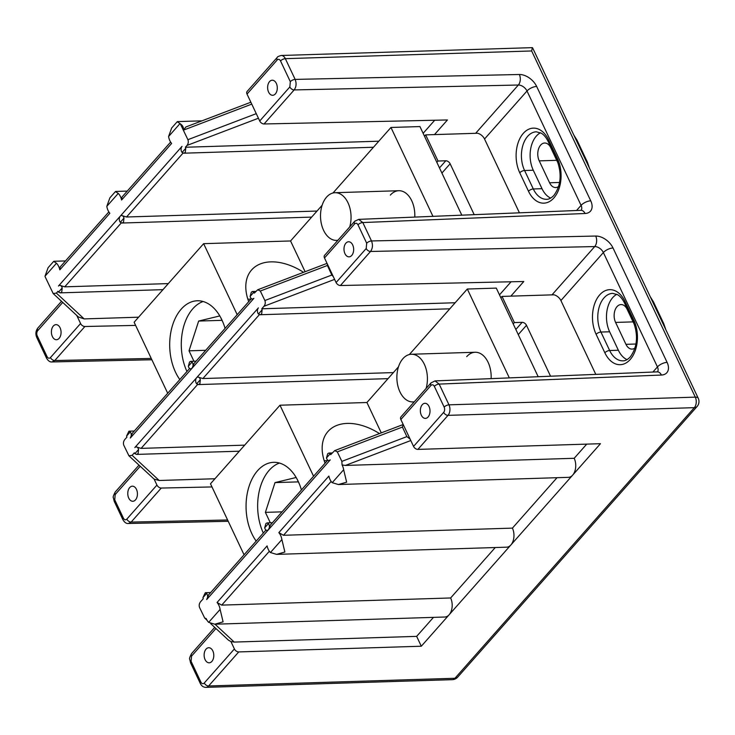 <?xml version="1.0" encoding="UTF-8"?>
<svg xmlns="http://www.w3.org/2000/svg" width="735" height="735" viewBox="0 0 735 735"><rect width="100%" height="100%" fill="white"/><g stroke="black" fill="none" stroke-linecap="round" stroke-linejoin="round"><path stroke-width="1.1" d="M349.722 226.922A23.851 15.27 -91.8 0 0 335.041 192.708A23.851 15.27 -91.8 0 0 326.597 197.099A23.851 15.27 -91.8 0 0 321.425 224.01A23.851 15.27 -91.8 0 0 336.529 240.382A23.851 15.27 -91.8 0 0 337.944 240.235M248.706 301.681A52.828 33.571 -138.5 0 1 251.618 269.947A52.828 33.571 -138.5 0 1 303.555 272.308M225.075 328.389A45.285 28.987 -91.8 0 0 197.283 300.771A45.285 28.987 -91.8 0 0 181.242 309.113A45.285 28.987 -91.8 0 0 179.818 379.545M167.699 393.253L134.128 322.242L203.632 243.671L290.564 240.961L305.108 271.72M203.632 243.671L237.194 314.69M290.564 240.961L322.114 205.285M332.992 192.993L390.956 127.467L419.933 126.567L461.81 215.171M390.956 127.467L432.961 216.347M414.77 217.082A23.851 15.27 -91.8 0 0 398.793 190.714A23.851 15.27 -91.8 0 0 390.34 195.106M203.108 301.506A45.285 28.987 -91.8 0 0 192.836 308.746A45.285 28.987 -91.8 0 0 186.947 371.497M219.802 315.931L198.652 321.057L189.024 350.825L193.948 361.243M220.592 317.336L223.027 322.49M205.69 350.301L189.024 350.825M222.007 320.331L198.652 321.057M206.048 649.124A7.543 4.833 -91.8 0 0 204.413 657.641A7.543 4.833 -91.8 0 0 209.199 662.814A7.543 4.833 -91.8 0 0 211.864 661.426A7.543 4.833 -91.8 0 0 213.508 652.91A7.543 4.833 -91.8 0 0 208.722 647.728A7.543 4.833 -91.8 0 0 206.048 649.124M428.092 417.002A7.543 4.833 88.2 0 1 425.418 418.39A7.543 4.833 88.2 0 1 420.64 413.208A7.543 4.833 88.2 0 1 422.276 404.691A7.543 4.833 88.2 0 1 424.949 403.304A7.543 4.833 88.2 0 1 429.727 408.485A7.543 4.833 88.2 0 1 428.092 417.002M129.691 487.571A7.543 4.833 -91.8 0 0 128.055 496.088A7.543 4.833 -91.8 0 0 132.833 501.27A7.543 4.833 -91.8 0 0 135.506 499.883A7.543 4.833 -91.8 0 0 137.142 491.366A7.543 4.833 -91.8 0 0 132.364 486.184A7.543 4.833 -91.8 0 0 129.691 487.571M59.14 338.339A7.543 4.833 88.2 0 1 56.466 339.726A7.543 4.833 88.2 0 1 51.689 334.544A7.543 4.833 88.2 0 1 53.324 326.028A7.543 4.833 88.2 0 1 55.998 324.64A7.543 4.833 88.2 0 1 60.784 329.822A7.543 4.833 88.2 0 1 59.14 338.339M351.734 255.449A7.543 4.833 88.2 0 1 349.061 256.846A7.543 4.833 88.2 0 1 344.274 251.664A7.543 4.833 88.2 0 1 345.909 243.147A7.543 4.833 88.2 0 1 348.583 241.76A7.543 4.833 88.2 0 1 353.37 246.932A7.543 4.833 88.2 0 1 351.734 255.449M269.552 81.603A7.543 4.833 -91.8 0 0 267.917 90.12A7.543 4.833 -91.8 0 0 272.694 95.293A7.543 4.833 -91.8 0 0 275.368 93.905A7.543 4.833 -91.8 0 0 277.003 85.389A7.543 4.833 -91.8 0 0 272.226 80.207A7.543 4.833 -91.8 0 0 269.552 81.603M267.117 530.422L268.45 529.733A3.767 2.407 88.2 0 1 267.117 530.422A3.767 2.407 88.2 0 1 264.71 527.776L265.895 523.577L267.071 522.888L268.376 523.632A3.767 2.407 88.2 0 1 268.45 529.733L270.416 525.001L327.755 460.183M328.894 460.588L330.226 459.899A3.767 2.407 88.2 0 1 328.894 460.588A3.767 2.407 88.2 0 1 326.496 457.942L327.681 453.743L328.857 453.054L330.153 453.798A3.767 2.407 88.2 0 1 330.704 454.643L334.682 450.619L403.212 424.518M269.359 551.259L221.713 605.116L450.638 597.968A12.072 7.727 88.2 0 1 449.113 614.791L421.311 646.221L238.746 651.927L208.63 685.976L454.947 678.276L694.336 407.659L448.019 415.358L417.903 449.397L600.467 443.692L449.113 614.791A12.072 7.727 88.2 0 1 444.831 617.014L214.813 624.208L208.657 622.361A12.072 7.727 88.2 0 1 206.186 618.567L204.688 618.052L207.004 620.202M221.713 605.116L217.055 602.489A12.072 7.727 88.2 0 1 220.114 609.416L223.091 621.856L214.813 624.208M557.02 477.695L512.414 528.125A12.072 7.727 88.2 0 1 510.889 544.957A12.072 7.727 88.2 0 1 506.617 547.18L276.59 554.374L270.434 552.527A12.072 7.727 88.2 0 1 267.099 545.921L217.055 602.489M512.414 528.125L283.489 535.282L278.831 532.645A12.072 7.727 88.2 0 1 281.891 539.573L284.868 552.022L276.59 554.374M586.723 444.124L574.191 458.291A12.072 7.727 88.2 0 1 572.666 475.122A12.072 7.727 88.2 0 1 568.394 477.346L338.366 484.53L332.211 482.684A12.072 7.727 88.2 0 1 328.876 476.078L278.831 532.645M574.191 458.291L345.386 465.439L342.078 464.952A12.072 7.727 88.2 0 1 343.668 469.738L346.644 482.188L338.366 484.53M126.576 436.075L128.937 431.179L130.242 431.932L126.576 436.075A3.767 2.407 88.2 0 0 126.925 437.132L124.739 439.603C123.416 441.395 123.112 443.306 123.829 445.318L128.937 455.81L132.125 455.342L134.349 452.824A3.767 2.407 -91.8 0 0 134.891 453.67L136.591 454.405L138.079 453.706L138.557 449.526A3.767 2.407 -91.8 0 0 136.159 446.88A3.767 2.407 -91.8 0 0 134.827 447.578L196.603 377.735A3.767 2.407 -91.8 0 0 196.677 383.835L198.367 384.57L199.865 383.872L200.333 379.692A3.767 2.407 -91.8 0 0 197.935 377.046A3.767 2.407 -91.8 0 0 196.603 377.735L258.38 307.901A3.767 2.407 -91.8 0 0 258.454 314.001L260.144 314.736L261.642 314.038L262.119 309.858A3.767 2.407 -91.8 0 0 261.761 308.792L263.984 306.274C265.317 304.474 265.611 302.554 264.876 300.532L331.834 275.028L333.286 276.59L336.097 282.534L366.214 248.494L366.691 243.221L357.991 224.818C356.989 223.091 355.859 222.797 354.601 223.918L324.484 257.967L333.286 276.59M190.751 368.878L192.092 368.189A3.767 2.407 88.2 0 1 190.751 368.878A3.767 2.407 88.2 0 1 188.353 366.232L189.538 362.033L190.714 361.344L192.019 362.089A3.767 2.407 88.2 0 1 192.092 368.189L194.058 363.457L251.388 298.64M252.528 299.044L253.869 298.346A3.767 2.407 88.2 0 1 252.528 299.044A3.767 2.407 88.2 0 1 250.13 296.398L251.315 292.199L252.491 291.51L253.796 292.254A3.767 2.407 88.2 0 1 254.338 293.1L257.709 289.774L327.038 263.369M120.31 222.292L122.01 223.027L123.498 222.328L123.976 218.148A3.767 2.407 -91.8 0 0 121.578 215.502A3.767 2.407 -91.8 0 0 120.237 216.191A3.767 2.407 -91.8 0 0 120.31 222.292L123.976 218.148M251.756 104.122L183.419 130.15C183.759 127.523 182.721 125.437 180.332 123.866A12.072 7.727 -91.8 0 0 180.029 123.563L177.227 121.716L171.668 128L168.581 136.517A12.072 7.727 -91.8 0 0 171.632 143.444L121.597 200.012A12.072 7.727 -91.8 0 0 118.252 193.406L115.45 191.559L109.892 197.834L106.805 206.351A12.072 7.727 -91.8 0 0 109.855 213.279L59.82 269.846A12.072 7.727 -91.8 0 0 56.476 263.24L53.673 261.394L48.115 267.678L45.019 276.185A12.072 7.727 -91.8 0 0 45.12 276.718L53.196 293.559L56.384 293.1L57.991 291.281A3.767 2.407 -91.8 0 0 58.534 292.126L60.224 292.861L61.722 292.162L62.199 287.982A3.767 2.407 -91.8 0 0 59.801 285.336A3.767 2.407 -91.8 0 0 58.46 286.034L182.023 146.357A3.767 2.407 -91.8 0 0 182.087 152.457L183.787 153.192L185.275 152.494L185.753 148.314A3.767 2.407 -91.8 0 0 185.395 147.248L187.002 145.438C188.335 143.628 188.638 141.708 187.894 139.687L256.267 113.649M635.003 348.022A11.319 7.24 88.2 0 1 632.082 349.097A11.319 7.24 88.2 0 1 625.944 344.329L615.59 322.426A11.319 7.24 88.2 0 1 617.014 306.651A11.319 7.24 88.2 0 1 621.02 304.566A11.319 7.24 88.2 0 1 627.166 309.334L634.838 325.577M558.646 186.46A11.319 7.24 88.2 0 1 555.715 187.544A11.319 7.24 88.2 0 1 549.578 182.776L539.224 160.864A11.319 7.24 88.2 0 1 540.648 145.098A11.319 7.24 88.2 0 1 544.653 143.013A11.319 7.24 88.2 0 1 550.8 147.781L558.481 164.034M410.075 439.034L413.557 446.421L443.674 412.372A3.776 2.416 -91.8 0 0 444.151 407.107L434.348 386.362C433.347 384.644 432.217 384.341 430.958 385.462L400.841 419.51L410.075 439.034L406.868 436.618L402.431 427.063L337.31 451.869L341.858 461.378L406.868 436.618M76.771 315.462L80.574 323.519A3.767 2.398 41.5 0 0 84.892 326.505L54.776 360.545L151.235 358.432M519.424 212.828L484.54 139.007A7.543 4.796 41.5 0 0 477.649 133.246L425.657 134.873L438.014 161.029L436.847 162.352M135.617 325.394L84.892 326.505M434.486 134.597L447.44 119.961L264.049 123.976A3.767 2.398 -138.5 0 1 259.731 120.99L289.847 86.941L290.325 81.677L280.522 60.931A3.776 2.416 -91.8 0 0 277.132 60.04L247.015 94.08L259.731 120.99M424.481 136.196L425.657 134.873M342.078 464.952L341.858 461.378M337.31 451.869L334.682 450.619M204.688 618.052L199.58 607.569C198.863 605.548 199.157 603.646 200.48 601.855L203.292 598.676A3.767 2.407 88.2 0 1 202.933 597.619L205.295 592.722L206.599 593.476A3.767 2.407 88.2 0 1 206.673 599.567L208.639 594.836L265.978 530.027M417.903 449.397A3.767 2.398 -138.5 0 1 413.557 446.421M400.841 419.51A3.767 2.398 -138.5 0 1 400.915 416.92L431.032 382.88A3.767 2.398 41.5 0 0 430.958 385.462M421.311 646.221L416.653 636.372L234.217 642.078L230.919 641.563L234.401 648.95A3.767 2.398 41.5 0 0 238.746 651.927M214.951 478.751L159.183 480.488L154.129 479.119L156.941 485.063A3.767 2.398 41.5 0 0 161.259 488.049L211.983 486.938M551.994 294.854L594.716 246.565L370.532 251.471L340.415 285.52L523.798 281.505L510.853 296.141M138.584 317.198L84.148 318.907L78.434 317.005L53.196 293.559M327.332 263.994L327.397 265.482L260.328 291.023L264.876 300.532M260.328 291.023L257.709 289.774M130.242 431.932A3.767 2.407 88.2 0 1 130.306 438.023L132.282 433.292L189.612 368.483M324.484 257.967A3.767 2.398 -138.5 0 1 324.548 255.376L354.665 221.336A3.767 2.398 41.5 0 0 354.601 223.918M340.415 285.52A3.767 2.398 -138.5 0 1 336.097 282.534M180.332 123.866L187.894 139.687M247.015 94.08A3.767 2.398 -138.5 0 1 247.089 91.498L277.205 57.449C277.233 56.852 278.583 56.2 281.248 55.483L532.351 47.637L531.653 50.963L285.345 58.662L295.148 79.408L519.36 74.501A7.543 4.805 88.7 0 1 518.35 85.021A7.543 4.796 -138.5 0 1 527.004 90.993L484.54 139.007M595.791 374.372L560.897 300.551A7.543 4.796 41.5 0 0 554.015 294.799L502.014 296.416L514.381 322.573L513.205 323.896M474.194 214.666L450.132 163.767L441.91 173.065M439.475 167.92L445.787 160.781L438.014 161.029M445.787 160.781A3.767 2.398 -138.5 0 1 450.132 163.767M550.552 376.21L526.49 325.311L518.267 334.609M515.841 329.464L522.144 322.334L514.381 322.573M522.144 322.334A3.767 2.398 -138.5 0 1 526.49 325.311M500.847 297.739L502.014 296.416M183.419 130.15L185.909 126.953L250.856 102.22M121.597 200.012L121.964 197.081L170.621 142.085M59.82 269.846L60.187 266.924M378.801 141.203L185.395 147.248M423.121 133.329L434.707 120.237M168.315 283.6L64.735 286.834L59.801 285.336M317.024 211.046L126.512 217L121.578 215.502M511.064 281.781L499.488 294.873M393.39 372.59L202.878 378.543L197.935 377.046M455.167 302.746L261.761 308.792M244.672 445.144L141.102 448.378L136.159 446.88M450.638 597.968L495.243 547.538M433.466 617.372L416.653 636.372M327.397 265.482L331.834 275.028M154.129 479.119L128.937 455.81M230.919 641.563L228.502 640.185L210.642 623.592M403.249 424.591L402.431 427.063M616.849 294.303A24.521 15.701 -91.8 0 0 609.637 331.779L618.365 350.237A24.521 15.701 -91.8 0 0 627.038 359.635M540.482 132.759A24.521 15.701 -91.8 0 0 533.279 170.235L542.007 188.693A24.521 15.701 -91.8 0 0 550.671 198.082M426.089 388.466A23.851 15.27 -91.8 0 0 411.407 354.252A23.851 15.27 -91.8 0 0 402.955 358.643A23.851 15.27 -91.8 0 0 397.782 385.553A23.851 15.27 -91.8 0 0 412.895 401.926A23.851 15.27 -91.8 0 0 414.31 401.779M325.063 463.225A52.828 33.571 -138.5 0 1 327.975 431.491A52.828 33.571 -138.5 0 1 379.462 433.567M301.433 489.942A45.285 28.987 -91.8 0 0 273.64 462.324A45.285 28.987 -91.8 0 0 257.608 470.657A45.285 28.987 -91.8 0 0 256.184 541.089M244.057 554.796L210.495 483.786L279.989 405.215L366.921 402.504L381.281 432.869M279.989 405.215L313.56 476.234M366.921 402.504L398.48 366.829M409.358 354.536L467.313 289.02L496.29 288.111L538.176 376.715M467.313 289.02L509.327 377.891M491.127 378.626A23.851 15.27 -91.8 0 0 475.15 352.258A23.851 15.27 -91.8 0 0 466.707 356.65M279.465 463.05A45.285 28.987 -91.8 0 0 269.194 470.29A45.285 28.987 -91.8 0 0 263.314 533.04M296.949 478.88L299.384 484.034M296.159 477.484L275.009 482.601L265.39 512.368L270.315 522.787M282.056 511.845L265.39 512.368M298.364 481.875L275.009 482.601M553.868 197.945A28.288 18.109 88.2 0 1 528.483 191.238L519.755 172.771A28.288 18.109 88.2 0 1 523.329 133.338A28.288 18.109 88.2 0 1 548.705 140.045L557.433 158.512A28.288 18.109 88.2 0 1 553.868 197.945M542.007 188.693L533.307 188.969A24.521 15.701 -91.8 0 0 546.62 199.295C548.88 199.378 551.323 198.064 553.933 195.354C561.025 185.496 562.018 173.717 556.919 160.028A3.767 1.626 -25.3 0 1 557.433 158.512M533.279 170.235L524.579 170.502L533.307 188.969A3.767 1.626 154.7 0 0 528.483 191.238M630.226 359.488A28.288 18.109 88.2 0 1 604.85 352.782L596.122 334.315A28.288 18.109 88.2 0 1 599.687 294.882A28.288 18.109 88.2 0 1 625.072 301.589L633.8 320.056A28.288 18.109 88.2 0 1 630.226 359.488M618.365 350.237L609.664 350.512A24.521 15.701 -91.8 0 0 622.977 360.839C625.246 360.922 627.681 359.608 630.299 356.898C637.383 347.039 638.375 335.261 633.285 321.572A3.767 1.626 -25.3 0 1 633.8 320.056M609.637 331.779L600.936 332.045L609.664 350.512A3.767 1.626 154.7 0 0 604.85 352.782M268.376 523.632L264.71 527.776M192.019 362.089L188.353 366.232M196.677 383.835L200.333 379.692M62.723 302.416L37.742 330.658A3.776 2.416 -91.8 0 0 37.264 335.923L47.068 356.668C48.069 358.386 49.199 358.689 50.458 357.568L80.574 323.519M549.578 182.776L559.611 182.464M539.224 160.864L556.726 160.322M625.944 344.329L635.968 344.017M615.59 322.426L633.092 321.875M475.637 133.311L518.35 85.021L294.165 89.927L264.049 123.976M576.543 210.504L581.073 205.377A7.543 4.796 -138.5 0 1 581.137 210.302M652.91 372.048L657.439 366.921L603.371 252.537L560.897 300.551M657.503 371.846A7.543 4.796 41.5 0 0 657.439 366.921A7.543 3.262 154.7 0 1 667.095 362.373L613.027 247.998A15.095 9.592 41.5 0 0 595.717 236.045A7.543 4.805 88.7 0 1 594.716 246.565A7.543 4.796 -138.5 0 1 603.371 252.537A7.543 3.262 154.7 0 1 613.027 247.998M431.032 382.88L435.019 380.914L657.255 371.873A7.543 4.86 87.7 0 1 661.426 375.043L439.172 384.093L448.975 404.838L695.292 397.139L531.653 50.963M356.016 220.757A3.767 2.398 41.5 0 0 354.665 221.336L358.662 219.37L362.805 222.549L585.06 213.499A15.095 9.592 41.5 0 0 590.738 200.83L536.66 86.445A15.095 9.592 41.5 0 0 519.36 74.501M357.991 224.818A3.767 1.626 154.7 0 1 362.805 222.549L371.506 240.951L595.717 236.045M661.426 375.043A15.095 9.592 41.5 0 0 667.095 362.373M332.211 482.684L343.668 469.738M330.153 453.798L326.496 457.942M330.226 459.899L206.673 599.567M206.599 593.476L202.933 597.619M208.657 622.361L220.114 609.416M270.434 552.527L281.891 539.573M444.151 407.107A3.767 1.626 154.7 0 1 448.975 404.838A7.543 4.833 88.2 0 1 448.019 415.358A3.767 2.398 -138.5 0 1 443.674 412.372M215.952 628.517L191.569 656.079L191.091 661.353L200.894 682.098A3.776 2.416 -91.8 0 0 204.284 682.99A3.767 2.398 41.5 0 0 208.63 685.976A7.543 4.833 88.2 0 1 205.956 687.363L452.273 679.664A7.543 7.543 0 0 0 457.694 677.119L697.083 406.501A7.543 4.796 41.5 0 1 694.336 407.659A7.543 4.833 -91.8 0 0 695.292 397.139A7.543 3.262 154.7 0 1 698.25 398.278L532.563 47.766M435.019 380.914L439.172 384.093A3.767 1.626 154.7 0 0 434.348 386.362M452.273 679.664A7.543 4.833 -91.8 0 0 454.947 678.276A7.543 4.796 -138.5 0 0 457.694 677.119M161.259 488.049L131.142 522.089L227.602 519.985M140.21 466.275L115.202 494.536L114.733 499.809L123.434 518.212C124.435 519.93 125.566 520.233 126.824 519.112A3.767 2.398 41.5 0 0 131.142 522.089L128.441 523.485L228.227 521.299M50.458 357.568A3.767 2.398 41.5 0 0 54.776 360.545L52.084 361.942L151.86 359.755M134.891 453.67L138.557 449.526M258.454 314.001L262.119 309.858M253.796 292.254L250.13 296.398M253.869 298.346L130.306 438.023M585.06 213.499A7.543 4.86 -92.3 0 0 580.898 210.32L358.662 219.37M366.691 243.221A3.767 1.626 154.7 0 1 371.506 240.951C373.003 244.939 372.673 248.448 370.532 251.471A3.767 2.398 -138.5 0 1 366.214 248.494M58.534 292.126L62.199 287.982M182.087 152.457L185.753 148.314M180.029 123.563L168.581 136.517M118.252 193.406L106.805 206.351M56.476 263.24L45.019 276.185M290.325 81.677A3.767 1.626 154.7 0 1 295.148 79.408C296.637 83.395 296.315 86.905 294.165 89.927A3.767 2.398 -138.5 0 1 289.847 86.941M281.248 55.483A7.543 4.833 88.2 0 1 285.345 58.662A3.767 1.626 154.7 0 0 280.522 60.931M590.738 200.83A7.543 3.262 154.7 0 0 581.073 205.377L527.004 90.993A7.543 3.262 154.7 0 1 536.66 86.445M258.426 118.234L187.002 145.438M56.384 293.1L84.148 318.907M121.275 222.925L64.735 286.834M183.052 153.082L126.512 217M259.409 314.626L202.878 378.543M334.609 279.383L263.984 306.274M132.125 455.342L159.183 480.488M197.632 384.469L141.102 448.378M410.782 440.541L345.386 465.439M331.136 481.416L283.489 535.282M214.987 624.199L234.217 642.078M126.824 519.112L156.941 485.063M204.284 682.99L234.401 648.95M625.072 301.589A3.767 1.626 154.7 0 0 624.557 303.114C622.591 299.099 620.285 296.315 617.666 294.753L612.724 293.348A24.521 15.701 -91.8 0 0 599.264 306.826A24.521 15.701 -91.8 0 0 600.936 332.045A3.767 1.626 -25.3 0 0 596.122 334.315M548.705 140.045A3.767 1.626 154.7 0 0 548.191 141.57C546.224 137.555 543.928 134.771 541.3 133.21L536.357 131.804A24.521 15.701 -91.8 0 0 522.897 145.282A24.521 15.701 -91.8 0 0 524.579 170.502A3.767 1.626 -25.3 0 0 519.755 172.771M652.34 301.148A3.767 1.626 -25.3 0 1 653.369 301.699L663.723 323.611A3.767 1.626 154.7 0 0 662.694 323.06M575.974 139.595A3.767 1.626 -25.3 0 1 577.003 140.146L587.357 162.058A3.767 1.626 154.7 0 0 586.328 161.498M37.742 330.658A3.767 2.398 -138.5 0 1 37.807 328.067C35.693 330.906 35.335 334.03 36.75 337.448A3.767 1.626 154.7 0 1 37.264 335.923M47.068 356.668A3.767 1.626 154.7 0 0 46.553 358.193L36.75 337.448M115.202 494.536A3.767 2.398 -138.5 0 1 115.276 491.954L115.276 491.954C113.42 495.436 112.786 497.375 113.374 497.77L114.219 501.325A3.767 1.626 154.7 0 1 114.733 499.809M123.434 518.212A3.767 1.626 154.7 0 0 122.92 519.737L114.219 501.325M191.569 656.079A3.767 2.398 -138.5 0 1 191.642 653.498L191.642 653.498C189.777 656.98 189.143 658.928 189.74 659.323L190.576 662.869A3.767 1.626 154.7 0 1 191.091 661.353M200.894 682.098A3.767 1.626 154.7 0 0 200.389 683.614L190.576 662.869M277.205 57.449A3.767 2.398 41.5 0 0 277.132 60.04M335.041 192.708L398.793 190.714M336.529 240.382L337.852 240.345M449.802 189.749L456.922 204.826M250.984 299.099L247.851 299.191M272.437 522.723L267.071 522.888M332.202 452.944L328.857 453.054M239.316 451.198L136.591 454.405M449.811 308.81L260.144 314.736M388.034 378.644L198.367 384.57M196.07 361.179L190.714 361.344M255.844 291.4L252.491 291.51M311.668 217.101L122.01 223.027M162.959 289.654L60.224 292.861M373.444 147.257L183.787 153.192M697.083 406.501A7.543 7.543 0 0 0 698.25 398.278M201.95 120.843L177.466 121.606M127.274 191.082L115.689 191.449M65.498 260.925L53.912 261.283M134.294 431.013L128.937 431.179M210.66 592.557L205.295 592.722M624.557 303.114L633.285 321.572M653.369 301.699L650.227 296.683M665.837 329.693L663.723 323.611M589.47 168.14L587.357 162.058M577.003 140.146L573.86 135.121M61.51 301.286L37.807 328.067M46.553 358.193C48.225 360.977 50.072 362.226 52.084 361.942M138.988 465.145L115.276 491.954M122.92 519.737C124.592 522.521 126.429 523.77 128.441 523.485M214.73 627.387L191.642 653.498M200.389 683.614C201.574 686.04 203.43 687.289 205.956 687.363M548.191 141.57L556.919 160.028M108.844 211.919L60.187 266.915M411.407 354.252L475.15 352.258M412.895 401.926L414.218 401.889M526.159 351.302L533.288 366.37M327.351 460.643L324.208 460.744"/></g></svg>
